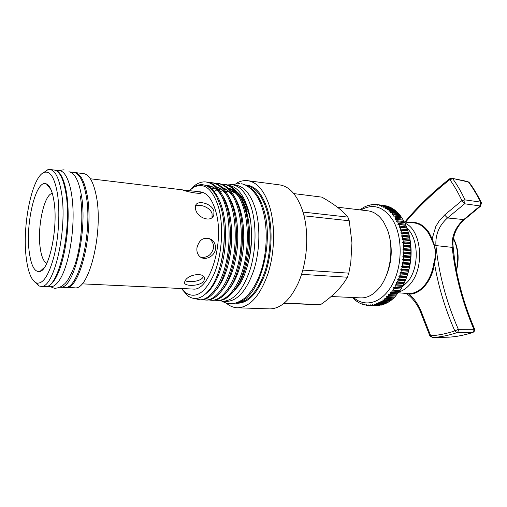 <?xml version="1.0" encoding="UTF-8"?>
<svg xmlns="http://www.w3.org/2000/svg" width="507" height="507" viewBox="0 0 507 507"><rect width="100%" height="100%" fill="white"/><g stroke="black" fill="none" stroke-linecap="round" stroke-linejoin="round"><path stroke-width="0.76" d="M60.016 287.19L60.225 287.19C73.984 289.922 88.212 230.064 81.183 194.232C78.509 180.055 74.409 172.583 68.889 171.81M64.275 287.368L64.902 287.393C78.826 290.124 93.149 230.476 86 194.745C83.256 180.498 79.054 173.033 73.414 172.367L69.313 171.867M42.727 268.932L42.892 269.388M45.357 286.531L46.023 286.563C49.401 286.487 52.785 283.375 56.163 277.215C63.4 263.894 68.591 236.097 68.128 211.761C67.691 187.375 61.822 170.441 54.642 170.079L54.541 170.073M50.187 286.747L50.789 286.772C54.211 286.702 57.633 283.597 61.043 277.462C68.363 264.185 73.578 236.49 73.084 212.23C72.609 187.926 66.651 171.03 59.382 170.656L55.174 170.143M49.407 186.646L49.084 187.241M360.224 297.863L361.136 297.901C367.372 297.951 373.203 294.871 378.628 288.66C390.536 275.263 394.598 246.922 387.063 228.86L383.565 221.933C379.103 215.158 373.779 211.444 367.581 210.785L337.402 207.179M384.655 279.256C391.835 264.401 393.128 249.051 388.539 233.201M195.448 206.216C199.492 203.421 210.576 207.426 212.091 213.796L212.002 217.554M218.675 300.55L223.067 301.297C234.012 300.581 243.005 290.074 250.052 269.775C256.149 250.293 256.675 225.311 251.44 207.902C246.782 193.452 240.204 185.701 231.705 184.649L227.396 184.922M225.824 301.405L226.787 301.443C237.789 300.727 246.82 290.257 253.88 270.022C259.996 250.597 260.516 225.691 255.249 208.326C250.553 193.915 243.943 186.177 235.4 185.118L232.542 184.757M26.351 258.64C28.177 272.595 31.567 280.707 36.523 282.976C43.082 284.376 48.989 275.174 54.243 255.382C58.844 236.338 60.137 210.944 57.437 193.661C54.731 178.172 50.491 171.036 44.717 172.253C32.163 174.928 21.795 226.242 26.351 258.64M43.279 172.862L47.842 169.68L49.692 169.477C54.99 170.099 58.894 177.64 61.404 192.102C67.932 228.359 54.11 289.091 41.042 286.341L39.229 286.037L34.698 281.943M29.317 252.435C25.116 223.948 35.934 178.464 46.448 183.927C49.863 185.53 52.36 191.215 53.938 200.968C58.356 226.692 49.502 269.819 39.971 271.448C34.787 272.462 31.231 266.124 29.317 252.435M52.341 193.433C44.166 194.023 37.049 227.351 40.249 248.189C41.492 256.827 43.684 261.827 46.84 263.184M283.907 303.363L320.627 304.606C333.029 296.075 341.946 286.949 347.384 277.215L348.81 273.146L350.787 262.601L351.953 242.866L349.241 220.773L347.891 217.11L302.996 212.065M50.212 169.541L53.913 169.991C59.275 170.625 63.229 178.147 65.783 192.571C72.419 228.733 58.508 289.275 45.288 286.531L44.692 286.506M74.225 172.481L74.485 172.5C80.138 173.166 84.352 180.625 87.109 194.865C94.283 230.571 79.941 290.169 65.973 287.444L65.124 287.387M75.036 172.564L83.325 173.578C89.112 174.262 93.427 181.69 96.273 195.854C103.669 231.357 89.143 290.555 74.871 287.837L74.231 287.805M221.331 184.111L223.257 184.155C231.997 185.416 238.708 193.161 243.392 207.395C248.779 223.898 248.601 250.623 242.954 269.084C237.568 288.096 226.521 300.968 217.414 300.505L214.638 300.182M217.642 300.512L218.555 300.55C224.341 300.638 230.032 296.608 235.641 288.458C248.043 270.966 252.473 231.49 244.558 207.528L241.864 200.398C237.143 190.448 231.319 185.087 224.398 184.301L223.257 184.155M192.026 187.913L195.582 184.871C198.921 182.621 202.293 181.639 205.715 181.937C214.246 183.166 220.786 190.987 225.33 205.392C230.565 222.098 230.336 249.197 224.785 267.924C219.493 287.203 208.694 300.271 199.828 299.814L194.377 298.465M200.113 299.827L201 299.859C206.045 299.948 211.102 296.595 216.178 289.814C229.341 272.874 234.583 230.951 226.534 205.525L222.731 195.784C218.263 187.286 212.978 182.716 206.888 182.083L205.715 181.937M209.638 182.64L211.615 182.685C220.215 183.921 226.813 191.716 231.407 206.064C236.693 222.706 236.484 249.678 230.9 268.311C225.571 287.507 214.689 300.505 205.741 300.049L202.933 299.7M206.007 300.055L206.9 300.093C212.186 300.182 217.452 296.614 222.706 289.396C235.635 272.246 240.603 231.141 232.599 206.197L229.158 197.299C224.595 188.331 219.138 183.509 212.775 182.831L211.615 182.685M215.513 183.382L217.465 183.42C226.135 184.675 232.789 192.445 237.422 206.736C242.764 223.302 242.568 250.154 236.953 268.697C231.598 287.799 220.627 300.74 211.603 300.277L208.808 299.941M211.85 300.283L212.756 300.321C218.283 300.41 223.764 296.62 229.196 288.939C241.871 271.613 246.567 231.319 238.607 206.862L235.533 198.833C230.894 189.39 225.247 184.301 218.612 183.566L217.465 183.42M247.587 265.199C251.199 252.429 252.366 239.355 251.098 225.995M249.812 217.598L248.405 211.939C246.072 204.245 242.923 198.586 238.943 194.954M247.986 186.595C254.603 189.776 259.768 197.134 263.482 208.669C274.959 242.283 259.331 298.255 238.74 301.963M235.977 183.54C239.703 181.252 243.474 180.283 247.296 180.638C256.764 181.836 264.134 190.245 269.407 205.867C275.371 224.823 274.883 252.112 268.083 273.387C260.224 295.53 250.16 307.001 237.884 307.8C233.676 307.755 229.766 306.165 226.154 303.015M248.234 180.758L279.161 184.833C288.996 186.082 296.684 194.346 302.216 209.625L303.256 212.972C309.403 233.797 307.21 263.456 298.04 283.489C290.105 300.119 280.751 308.592 269.978 308.902L268.843 308.864M189.048 190.892L193.357 187.476C204.112 181.912 212.522 188.553 218.587 207.401C223.834 226.287 222.041 254.451 214.36 273.4C205.462 292.856 195.86 299.307 185.568 292.761L181.462 288.527M189.25 190.702L193.972 186.874C202.578 181.994 210.158 185.27 216.704 196.71L220.64 206.609C228.549 231.446 222.922 272.443 210.044 288.946C202.451 298.686 195.037 300.974 187.812 295.815L182.197 289.472M231.541 293.775L239.184 285.042C250.845 267.582 255.091 231.591 247.986 208.802L245.16 201.064C240.698 191.538 235.197 186.316 228.663 185.391M185.137 288.692L178.141 288.363M215.456 249.114C215.862 244.9 214.423 241.649 211.14 239.355C204.01 236.554 199.289 239.329 196.976 247.682C196.507 251.58 197.534 254.609 200.062 256.764C204.942 260.928 214.575 256.567 215.456 249.114M203.681 281.277L204.549 279.173C205.525 272.151 189.193 273.812 185.416 280.308L184.58 282.057C182.995 286.582 199.53 286.62 203.681 281.277M198.788 191.665L200.284 191.842C207.027 192.654 212.192 199.162 215.773 211.375C224.994 241.75 209.727 291.5 193.085 289.066L192.349 289.034M195.607 209.245C197.103 217.845 211.394 223.061 213.827 215.025L213.935 211.185C211.932 203.225 196.589 199.53 195.518 205.912L195.607 209.245M90.385 178.781L182.476 189.852C186.563 191.849 203.282 194.897 201.254 192.387L197.622 191.526L183.128 190.049M211.14 239.355L209.118 238.569C212.401 240.857 213.846 244.101 213.46 248.31C211.406 255.097 207.16 258.063 200.715 257.22M203.459 276.334L202.768 277.621C199.847 281.715 188.8 282.557 185.131 280.732M232.371 191.532L231.268 191.671M293.768 193.592L321.837 197.134C333.974 203.96 342.656 210.614 347.891 217.11M304.01 215.817L349.241 220.773M348.81 273.146L302.78 270.098M301.519 274.338L347.384 277.215M320.627 304.606L284.142 303.173M220.406 191.754L222.579 190.499M224.379 189.751L225.811 189.333M228.961 188.991L229.341 189.003M236.503 191.564C239.957 193.991 242.942 197.926 245.451 203.37L248.126 210.62M195.582 184.871L190.645 189.358M242.771 275.162L242.549 274.072M240.977 262.645L240.698 257.803M242.555 232.574L243.537 227.827M246.795 216.571L247.391 214.936M225.564 191.266L228.099 190.911M230.843 191.126L235.578 193.097M240.736 198.072C243.385 201.602 245.553 206.184 247.232 211.812M234.38 191.995L230.818 191.095M228.346 191.114L225.837 191.646M353.569 297.552C365.236 308.022 382.455 303.009 392.469 284.199C402.571 265.522 402.716 236.636 392.938 220.336C383.774 206.583 373.101 203.136 360.914 209.987M359.862 209.866L363.868 207.23L367.911 205.487L369.071 205.145L369.083 205.538L371.143 204.695L371.13 205.139L372.049 204.568L373.222 204.46L373.19 204.955L375.307 204.435L375.243 204.98L376.213 204.498L377.379 204.632L377.29 205.227L378.285 204.79L379.439 205.05L379.318 205.684L380.332 205.297L381.473 205.677L381.321 206.355L382.348 206.026L383.469 206.533L383.286 207.249L384.325 206.97L385.421 207.597L385.2 208.352L386.258 208.13L387.316 208.878L387.063 209.664L388.128 209.505L389.154 210.373L388.863 211.185L389.934 211.089L390.916 212.065L390.586 212.908L391.658 212.87L392.595 213.96L392.228 214.822L393.305 214.848L394.186 216.052L393.781 216.926L394.852 217.021L395.682 218.321L395.232 219.214L396.303 219.366L397.07 220.767L396.575 221.667L397.646 221.882L398.35 223.372L397.811 224.278L398.87 224.563L399.503 226.135L398.927 227.041L399.966 227.383L400.53 229.037L399.915 229.937L400.942 230.343L401.43 232.06L400.771 232.954L401.778 233.416L402.19 235.204L401.487 236.078L402.476 236.604L402.805 238.436L402.07 239.298L403.033 239.881L403.28 241.757L402.501 242.593L403.439 243.227L403.604 245.141L402.792 245.952L403.699 246.636L403.781 248.576L402.932 249.355L403.813 250.084L403.806 252.042L402.926 252.784L403.768 253.563L403.68 255.522L402.767 256.231L403.572 257.043L403.401 259.001L402.457 259.666L403.23 260.516L402.97 262.461L402 263.076L402.735 263.963L402.393 265.883L401.405 266.448L402.102 267.36L401.677 269.255L400.663 269.762L401.316 270.7L400.815 272.551L399.782 273.007L400.397 273.964L399.82 275.764L398.768 276.163L399.345 277.133L398.698 278.875L397.634 279.211L398.166 280.194L397.444 281.867L396.373 282.146L396.861 283.134L396.081 284.731L394.997 284.947L395.447 285.935L394.598 287.45L393.514 287.602L393.92 288.584L393.02 290.01L391.936 290.099L392.298 291.075L391.347 292.406L390.263 292.425L390.586 293.395L389.585 294.618L388.508 294.58L388.793 295.53L387.747 296.646L386.676 296.544L386.923 297.476L385.846 298.484L384.781 298.319L384.997 299.219L383.881 300.112L382.836 299.884L383.013 300.759L381.872 301.538L380.839 301.253L380.979 302.09L379.825 302.749L378.805 302.4L378.919 303.211L377.747 303.744L376.752 303.344L376.834 304.111L375.649 304.517L374.673 304.061L374.73 304.789L373.539 305.075L372.594 304.568L372.62 305.246L371.435 305.41L370.509 304.853L370.516 305.487L369.337 305.525L368.443 304.922L368.424 305.506L367.258 305.423L366.39 304.777L366.358 305.309L364.368 304.422L364.318 304.903L363.183 304.58L362.378 303.851L362.315 304.282L359.286 302.901L355.616 300.442L352.473 297.501M384.407 205.557L383.514 205.405M386.588 206.083L378.285 204.79M388.723 206.824L387.316 206.172L380.332 205.297M390.802 207.775L389.344 206.9L382.348 206.026M392.817 208.947L391.334 207.845L384.325 206.97M394.769 210.323L393.274 208.998L386.258 208.13M396.639 211.901L395.156 210.367L388.128 209.505M398.432 213.688L396.975 211.945L389.934 211.089M400.137 215.659L398.711 213.72L391.658 212.87M401.74 217.826L400.365 215.69L393.305 214.848M387.747 296.646L394.852 296.994L401.05 288.984L403.997 283.565L406.829 276.695L408.724 270.345L410.524 260.319L410.987 253.487L410.556 243.366L409.307 235.926L407.07 228.156L404.732 222.687L401.924 217.845L394.852 217.021M365.338 206.698L364.996 206.66M367.429 205.848L367.017 205.798M369.565 205.202L369.071 205.145M371.726 204.771L371.143 204.695M373.913 204.543L373.222 204.46M376.124 204.543L375.307 204.435M384.357 205.512L377.379 204.632M386.423 205.924L379.439 205.05M388.463 206.558L381.473 205.677M390.472 207.407L383.469 206.533M392.437 208.472L385.421 207.597M394.345 209.746L387.316 208.878M396.189 211.229L389.154 210.373M397.963 212.921L390.916 212.065M399.655 214.803L392.595 213.96M401.259 216.882L394.186 216.052M402.761 219.138L395.682 218.321M403.382 220.184L396.303 219.366M404.155 221.572L397.07 220.767M404.732 222.687L397.646 221.882M405.442 224.17L398.35 223.372M405.961 225.349L398.87 224.563M406.601 226.914L399.503 226.135M407.07 228.156L399.966 227.383M407.641 229.798L400.53 229.037M408.053 231.097L400.942 230.343M408.547 232.808L401.43 232.06M408.896 234.158L401.778 233.416M409.307 235.926L402.19 235.204M409.599 237.32L402.476 236.604M409.935 239.146L402.805 238.436M410.163 240.578L403.033 239.881M410.41 242.447L403.28 241.757M410.575 243.905L403.439 243.227M410.74 245.813L403.604 245.141M410.841 247.296L403.699 246.636M410.923 249.222L403.781 248.576M410.949 250.724L403.813 250.084M410.949 252.67L403.806 252.042M410.911 254.178L403.768 253.563M410.822 256.13L403.68 255.522M410.721 257.638L403.572 257.043M410.543 259.584L403.401 259.001M410.378 261.092L403.23 260.516M410.119 263.025L402.97 262.461M409.884 264.515L402.735 263.963M409.542 266.422L402.393 265.883M409.244 267.892L402.102 267.36M408.826 269.775L401.677 269.255M408.465 271.213L401.316 270.7M407.964 273.051L400.815 272.551M407.546 274.452L400.397 273.964M406.963 276.239L399.82 275.764M406.487 277.602L399.345 277.133M405.834 279.332L398.698 278.875M405.302 280.644L398.166 280.194M404.58 282.304L397.444 281.867M403.997 283.565L396.861 283.134M403.211 285.149L396.081 284.731M402.577 286.347L395.447 285.935M401.728 287.849L394.598 287.45M401.05 288.984L393.92 288.584M400.143 290.397L393.02 290.01M399.421 291.455L392.298 291.075M398.458 292.773L391.347 292.406M397.697 293.756L390.586 293.395M396.696 294.979L389.585 294.618M395.897 295.879L388.793 295.53M385.846 298.484L392.938 298.813L394.021 297.812L386.923 297.476M383.881 300.112L390.967 300.436L392.082 299.548L384.997 299.219M381.872 301.538L388.945 301.849L390.092 301.076L383.013 300.759M379.825 302.749L386.892 303.053L388.051 302.4L380.979 302.09M377.747 303.744L384.8 304.042L385.979 303.509L378.919 303.211M375.649 304.517L382.696 304.808L383.881 304.403L376.834 304.111M373.539 305.075L381.771 305.075L374.73 304.789M371.435 305.41L379.654 305.531L372.62 305.246M369.337 305.525L377.538 305.772L370.516 305.487M375.465 305.772L368.424 305.506M367.15 305.347L366.358 305.309M364.983 304.929L364.318 304.903M362.879 304.308L362.315 304.282M360.838 303.478L360.363 303.459M358.861 302.451L358.462 302.432M356.953 301.228L356.624 301.215M408.972 234.456C412.818 250.534 411.494 266.175 404.992 281.372M394.021 297.812L394.655 296.982M392.082 299.548L392.697 298.8M390.092 301.076L390.675 300.423M388.051 302.4L388.603 301.83M385.979 303.509L386.48 303.034M383.881 304.403L384.325 304.016M381.771 305.075L382.132 304.783M396.525 294.979L388.508 294.58M398.293 292.843L390.263 292.425M399.972 290.53L391.936 290.099M401.557 288.052L393.514 287.602M403.046 285.416L394.997 284.947M404.428 282.64L396.373 282.146M405.689 279.725L397.634 279.211M406.829 276.695L398.768 276.163M407.843 273.565L399.782 273.007M408.724 270.345L400.663 269.762M409.466 267.056L401.405 266.448M410.068 263.703L402 263.076M410.524 260.319L402.457 259.666M410.828 256.903L402.767 256.231M410.987 253.487L402.926 252.784M410.993 250.084L402.932 249.355M410.847 246.7L402.792 245.952M410.556 243.366L402.501 242.593M410.112 240.09L402.07 239.298M409.529 236.896L401.487 236.078M408.8 233.79L400.771 232.954M407.939 230.793L399.915 229.937M406.944 227.916L398.927 227.041M405.822 225.171L397.811 224.278M404.58 222.573L396.575 221.667M403.223 220.133L395.232 219.214M402.241 286.949L407.932 281.48C419.346 267.721 418.852 238.715 407.197 228.492M404.979 223.188C421.247 229.519 425.069 266.479 410.759 283.375C407.292 287.761 403.426 290.568 399.167 291.81M398.439 292.786L408.667 293.635C414.694 293.623 420.176 290.612 425.126 284.604C429.556 278.926 432.439 271.891 433.77 263.507C435.608 257.303 435.754 251.269 434.201 245.401L431.438 239.038L432.135 238.822L435.836 226.414L439.081 221.103L444.582 215.031L461.909 200.601L464.596 203.782L447.504 217.966C439.201 225.362 435.329 234.5 435.906 245.388C438.84 273.995 446.325 301.982 458.353 329.354L473.874 329.284C462.422 302.451 455.191 275.067 452.181 247.131C451.522 236.249 455.381 227.06 463.759 219.563L464.368 219.62L480.522 206.191M444.582 215.031L447.504 217.966L463.759 219.563L480.116 205.956L464.596 203.782L465.033 199.872L461.909 200.601C458.113 192.514 454.088 185.518 449.823 179.611L452.757 178.781C457.092 184.719 461.186 191.747 465.033 199.872L480.541 202.097C476.757 194.415 472.733 187.723 468.462 182.026L451.838 178.255M405.556 222.186C417.819 207.496 432.579 193.306 449.823 179.611L449.525 178.844M410.182 222.548C417.698 221.572 424.055 225.038 429.252 232.947L432.135 238.822L434.455 245.337C435.874 251.25 435.887 257.341 434.499 263.615C432.078 281.112 420.379 294.618 409.054 294.111C414.948 299.231 419.485 306.298 422.667 315.31L430.697 335.78C438.384 335.33 446.426 333.695 454.823 330.894C445.203 309.118 438.428 286.696 434.499 263.615L433.77 263.507M474.457 328.745C474.964 330.482 474.4 331.73 472.765 332.491L456.864 332.674C448.429 335.476 440.349 337.092 432.623 337.535L449.025 337.168C456.503 336.711 464.285 335.171 472.372 332.554C473.513 332.003 474.013 330.906 473.874 329.284L474.419 328.65C464.919 306.456 458.341 283.686 454.671 260.345L452.833 244.025C453.34 234.088 457.156 225.976 464.298 219.689M408.667 293.635L409.054 294.111L406.291 293.483M421.868 315.424L422.667 315.31M454.823 330.894L458.353 329.354C458.493 331.001 457.992 332.11 456.864 332.674L454.823 330.894M429.828 335.742L430.697 335.78L432.522 337.535M405.752 293.42C412.153 296.684 418.788 306.006 421.881 315.462L429.866 335.83L432.509 337.535L449.139 337.161M480.116 205.956L480.56 206.159L481.441 202.844L480.541 202.097L480.116 205.956M451.978 178.287L467.581 181.506L469.438 182.786C473.633 188.427 477.581 195.005 481.282 202.521M452.884 242.644L453.043 247.454L455.033 262.594M246.434 185.663C254.989 187.026 261.631 194.796 266.359 208.992C271.803 226.471 271.321 251.542 265.066 271.087C257.841 291.443 248.576 301.976 237.27 302.692L236.921 302.685M245.02 184.973C254.558 185.175 261.967 193.066 267.246 208.656C272.994 227.022 272.183 253.665 265.193 273.698C257.093 294.504 247.163 304.314 235.394 303.142M193.11 187.425L193.902 186.944M223.879 224.36C225 238.36 223.961 251.63 220.748 264.179M206.172 185.619C211.85 185.258 216.983 188.617 221.565 195.708M230.21 227.415C230.97 239.577 230.051 251.187 227.459 262.239M208.992 186.893L210.728 186.494M216.375 186.823C220.64 188.072 224.455 191.405 227.808 196.83M236.484 231.465C236.832 241.129 236.091 250.433 234.259 259.388M211.698 188.864L213.992 187.863M222.377 187.596C226.737 188.921 230.615 192.375 234.006 197.958M242.606 236.718L241.117 255.319M214.29 191.551L216.787 189.897M218.435 189.067L219.81 188.534M228.327 188.363C232.783 189.77 236.725 193.344 240.147 199.086M205.836 185.518C217.326 189.174 225.577 209.099 225.691 234.95C225.615 260.94 217.256 284.782 206.254 293.357M222.351 195.056C229.519 206.622 232.567 223.112 231.49 244.526C229.576 265.123 224.271 280.485 215.589 290.619M228.575 196.146C235.628 207.693 238.626 223.986 237.568 245.02C235.685 265.25 230.451 280.434 221.857 290.581M234.747 197.236C241.687 208.751 244.634 224.842 243.582 245.515C241.738 265.376 236.566 280.384 228.074 290.53M228.099 188.148C230.926 188.68 233.638 190.157 236.237 192.565M240.869 198.332C247.695 209.809 250.591 225.697 249.552 246.003C247.739 265.503 242.638 280.327 234.247 290.473M456.313 269.787C458.917 258.336 457.941 247.955 453.391 238.632M431.438 239.038C427.262 228.968 421.197 223.555 413.256 222.795L404.377 222.091M434.201 245.401L453.043 247.454M80.271 195.943C83.763 216.216 81.234 246.934 74.523 266.036C70.296 276.448 66.778 282.564 63.958 284.389C61.93 286.506 59.104 287.792 55.485 288.249C54.819 288.477 53.248 287.982 50.763 286.772M64.237 169.972C63.673 169.68 62.158 169.921 59.687 170.688M60.225 287.19L64.902 287.393M46.023 286.563L50.789 286.772M241.066 183.73C247.036 184.358 257.322 191.747 262.328 208.402M239.678 183.528L231.484 184.63M262.594 209.271C268.108 227.472 267.252 253.285 260.433 272.886C256.485 284.002 251.149 292.501 244.437 298.382C238.962 302.21 234.411 303.985 230.786 303.706C227.903 303.718 224.988 302.901 222.028 301.253M361.136 297.901L331.128 296.519M223.067 301.297L226.787 301.443M36.523 282.976L39.229 286.037M51.017 189.662L46.448 183.927M41.042 286.341L45.288 286.531M65.973 287.444L74.871 287.837M217.414 300.505L218.555 300.55M199.828 299.814L201 299.859M205.741 300.049L206.9 300.093M211.603 300.277L212.756 300.321M237.884 307.8L269.978 308.902M185.568 292.761L187.812 295.815M82.039 283.844L193.085 289.066M204.549 279.173L204.01 277.031M213.827 215.025L211.996 217.604M201.26 192.387L201.19 192.844M245.451 203.37L245.16 201.064M193.357 187.476L193.972 186.874M207.42 186.094L211.457 186.709C214.702 187.603 218.092 190.638 221.622 195.822M209.765 187.375L212.002 186.906M216.838 187.286C217.985 187.21 224.823 190.943 227.871 196.957M212.332 189.441L214.765 188.344M217.237 187.698L217.845 187.615M222.846 188.053C224.113 188.034 231.027 191.963 234.069 198.091M218.929 189.688L220.596 189.01M223.162 188.382L223.644 188.319M228.796 188.819C230.203 188.858 237.187 192.99 240.217 199.232M283.914 303.357L318.497 304.707M44.572 267.246L39.971 271.448M44.717 172.253L47.842 169.68M453.467 238.246C458.417 247.929 459.424 258.735 456.477 270.656M451.775 178.249L449.487 178.876C432.015 192.761 417.109 207.173 404.77 222.123M448.993 337.168L449.063 337.161C456.661 336.699 464.532 335.152 472.676 332.522M469.171 182.425L467.676 181.525"/></g></svg>
